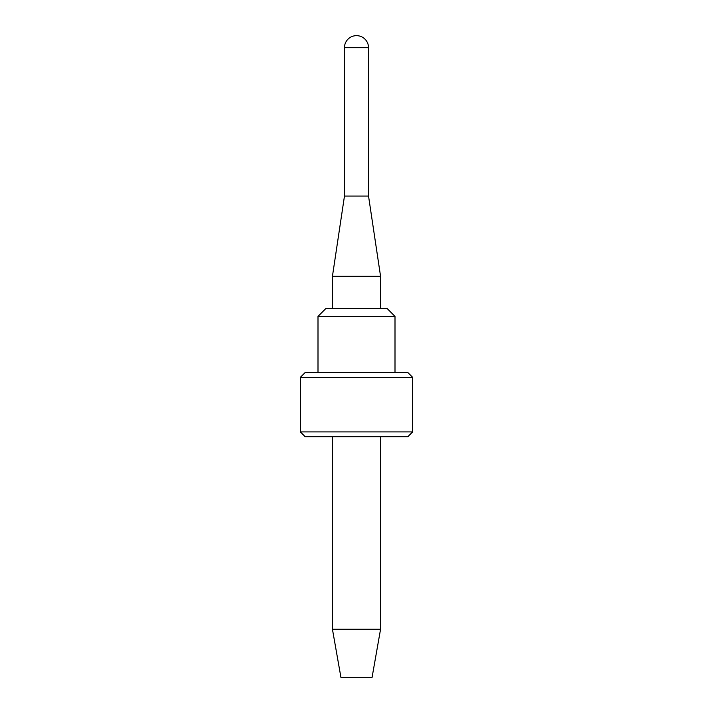 <?xml version="1.0" encoding="UTF-8"?>
<svg xmlns="http://www.w3.org/2000/svg" width="713" height="713" viewBox="0 0 713 713"><rect width="100%" height="100%" fill="white"/><g stroke="black" fill="none" stroke-linecap="round" stroke-linejoin="round"><path stroke-width="0.53" stroke-dasharray="3.56 2.67" d="M356.5 196.075L368.532 196.075L356.5 196.075M332.436 276.288L380.564 276.288M326.019 308.373L386.981 308.373M317.998 316.394L395.002 316.394M305.164 372.543L407.836 372.543M300.351 377.355L412.649 377.355M300.351 431.9L412.649 431.9M305.164 436.712L407.836 436.712M332.436 629.222L380.564 629.222M340.921 677.35L372.079 677.35M344.468 47.682L368.532 47.682"/><path stroke-width="1.07" d="M368.532 47.682A12.032 12.032 0 0 0 356.5 35.65A12.032 12.032 0 0 0 344.468 47.682L368.532 47.682L368.532 196.075L344.468 196.075L368.532 196.075L380.564 276.288L332.436 276.288L332.436 308.373M395.002 316.394L386.981 308.373L326.019 308.373L317.998 316.394L395.002 316.394L395.002 372.543M412.649 377.355L407.836 372.543L305.164 372.543L300.351 377.355L412.649 377.355L412.649 431.9L300.351 431.9L300.351 377.355M412.649 431.9L407.836 436.712L305.164 436.712L300.351 431.9M380.564 436.712L380.564 629.222L332.436 629.222L332.436 436.712M380.564 629.222L372.079 677.35L340.921 677.35L332.436 629.222M344.468 47.682L344.468 196.075L332.436 276.288M380.564 276.288L380.564 308.373M317.998 316.394L317.998 372.543"/></g></svg>
